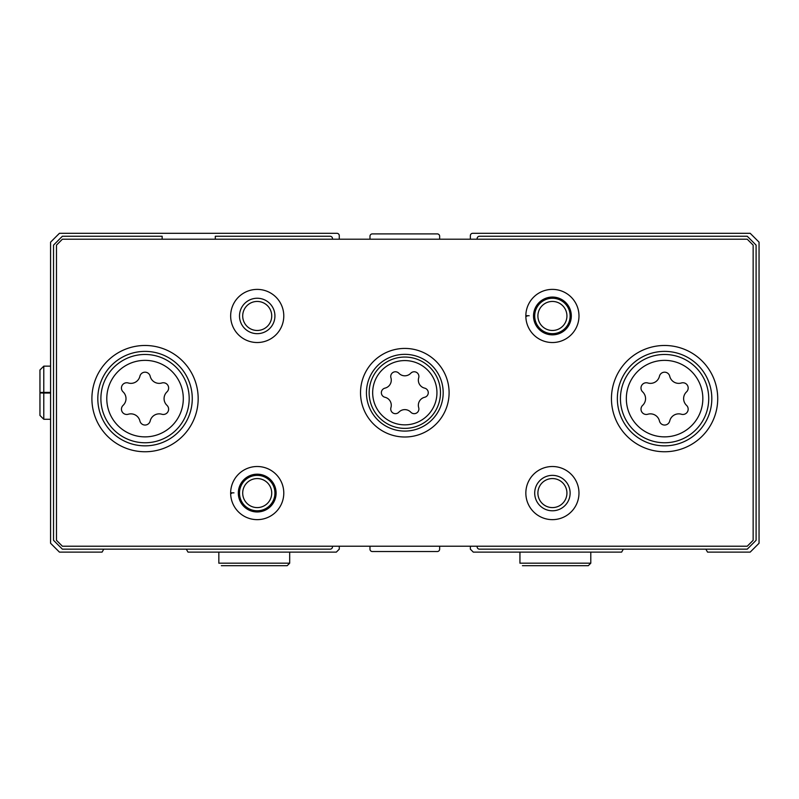 <?xml version="1.0" encoding="UTF-8"?>
<svg xmlns="http://www.w3.org/2000/svg" width="799" height="799" viewBox="0 0 799 799"><rect width="100%" height="100%" fill="white"/><g stroke="black" fill="none" stroke-linecap="round" stroke-linejoin="round"><path stroke-width="1.2" d="M162.157 239.211L162.157 236.254L62.382 236.254L53.533 245.113L53.533 540.314L62.382 549.163L330.127 549.163A2.357 2.357 0 0 0 332.494 546.806L332.494 546.216M186.297 549.163L188.005 552.119L336.329 552.119L339.275 549.163L339.275 546.216M369.977 546.216L369.977 549.163A2.357 2.357 0 0 0 372.344 551.53L437.283 551.53A2.357 2.357 0 0 0 439.65 549.163L439.65 546.216M470.351 546.216L470.351 549.163L473.298 552.119L621.622 552.119L623.33 549.163M339.275 239.211L339.275 235.665A2.357 2.357 0 0 0 336.918 233.308L59.436 233.308L50.577 242.157L50.577 543.26L59.436 552.119L102.072 552.119L103.78 549.163M705.847 549.163L707.554 552.119L750.191 552.119L759.05 543.26L759.05 242.157L750.191 233.308L472.708 233.308A2.357 2.357 0 0 0 470.351 235.665L470.351 239.211M439.65 239.211L439.65 236.254A2.357 2.357 0 0 0 437.283 233.897L372.344 233.897A2.357 2.357 0 0 0 369.977 236.254L369.977 239.211M477.133 546.216L477.133 546.806A2.357 2.357 0 0 0 479.5 549.163L747.245 549.163L756.094 540.314L756.094 245.113L747.245 236.254L479.5 236.254A2.357 2.357 0 0 0 477.133 238.621L477.133 239.211M332.494 239.211L332.494 238.621A2.357 2.357 0 0 0 330.127 236.254L215.301 236.254L215.301 239.211M410.786 412.194A4.694 4.694 0 0 0 418.696 407.62A8.21 8.21 0 0 1 424.668 397.273A4.694 4.694 0 0 0 424.668 388.144A8.21 8.21 0 0 1 418.696 377.797A4.694 4.694 0 0 0 410.786 373.233A8.21 8.21 0 0 1 398.841 373.233A4.694 4.694 0 0 0 390.931 377.797A8.21 8.21 0 0 1 384.958 388.144A4.694 4.694 0 0 0 384.958 397.273A8.21 8.21 0 0 1 390.931 407.62A4.694 4.694 0 0 0 398.841 412.194A8.21 8.21 0 0 1 410.786 412.194M642.656 405.343A5.283 5.283 0 0 0 647.799 414.242A9.248 9.248 0 0 1 659.445 420.973A5.283 5.283 0 0 0 669.732 420.973A9.248 9.248 0 0 1 681.377 414.242A5.283 5.283 0 0 0 686.521 405.343A9.248 9.248 0 0 1 686.521 391.89A5.283 5.283 0 0 0 681.377 382.981A9.248 9.248 0 0 1 669.732 376.259A5.283 5.283 0 0 0 659.445 376.259A9.248 9.248 0 0 1 647.799 382.981A5.283 5.283 0 0 0 642.656 391.89A9.248 9.248 0 0 1 642.656 405.343M123.106 405.343A5.283 5.283 0 0 0 128.249 414.242A9.248 9.248 0 0 1 139.895 420.973A5.283 5.283 0 0 0 150.182 420.973A9.248 9.248 0 0 1 161.827 414.242A5.283 5.283 0 0 0 166.971 405.343A9.248 9.248 0 0 1 166.971 391.89A5.283 5.283 0 0 0 161.827 382.981A9.248 9.248 0 0 1 150.182 376.259A5.283 5.283 0 0 0 139.895 376.259A9.248 9.248 0 0 1 128.249 382.981A5.283 5.283 0 0 0 123.106 391.89A9.248 9.248 0 0 1 123.106 405.343M56.479 245.113L56.479 540.314L62.382 546.216L747.245 546.216L753.147 540.314L753.147 245.113L747.245 239.211L62.382 239.211L56.479 245.113M449.098 392.709A44.275 44.275 0 0 0 382.671 354.366A44.275 44.275 0 0 0 382.671 431.061A44.275 44.275 0 0 0 449.098 392.709M717.722 398.611A53.134 53.134 0 0 0 638.021 352.599A53.134 53.134 0 0 0 638.021 444.634A53.134 53.134 0 0 0 717.722 398.611M198.172 398.611A53.134 53.134 0 0 0 118.472 352.599A53.134 53.134 0 0 0 118.472 444.634A53.134 53.134 0 0 0 198.172 398.611M526.911 316.244L525.842 316.284A26.567 26.567 0 0 0 565.792 338.916A26.567 26.567 0 0 0 565.792 293.003A26.567 26.567 0 0 0 525.842 316.284A26.567 26.567 0 0 0 565.792 338.916A26.567 26.567 0 0 0 565.792 293.003A26.567 26.567 0 0 0 525.842 315.635L529.168 315.745M283.785 315.955A26.567 26.567 0 0 0 243.935 292.953A26.567 26.567 0 0 0 243.935 338.966A26.567 26.567 0 0 0 283.785 315.955M578.975 493.073A26.567 26.567 0 0 0 539.125 470.072A26.567 26.567 0 0 0 539.125 516.084A26.567 26.567 0 0 0 578.975 493.073M231.71 493.363L230.651 493.402A26.567 26.567 0 0 0 270.591 516.034A26.567 26.567 0 0 0 270.591 470.122A26.567 26.567 0 0 0 230.651 493.402A26.567 26.567 0 0 0 270.591 516.034A26.567 26.567 0 0 0 270.591 470.122A26.567 26.567 0 0 0 230.651 492.753L233.967 492.863M271.73 493.073A14.512 14.512 0 0 0 249.957 480.509A14.512 14.512 0 0 0 249.957 505.647A14.512 14.512 0 0 0 271.73 493.073M274.926 493.073A17.708 17.708 0 0 0 248.359 477.742A17.708 17.708 0 0 0 248.359 508.414A17.708 17.708 0 0 0 274.926 493.073M566.93 493.073A14.512 14.512 0 0 0 545.158 480.509A14.512 14.512 0 0 0 545.158 505.647A14.512 14.512 0 0 0 566.93 493.073M570.126 493.073A17.708 17.708 0 0 0 543.56 477.742A17.708 17.708 0 0 0 543.56 508.414A17.708 17.708 0 0 0 570.126 493.073M271.73 315.955A14.512 14.512 0 0 0 249.957 303.39A14.512 14.512 0 0 0 249.957 328.529A14.512 14.512 0 0 0 271.73 315.955M274.926 315.955A17.708 17.708 0 0 0 248.359 300.624A17.708 17.708 0 0 0 248.359 331.295A17.708 17.708 0 0 0 274.926 315.955M566.93 315.955A14.512 14.512 0 0 0 545.158 303.39A14.512 14.512 0 0 0 545.158 328.529A14.512 14.512 0 0 0 566.93 315.955M570.126 315.955A17.708 17.708 0 0 0 543.56 300.624A17.708 17.708 0 0 0 543.56 331.295A17.708 17.708 0 0 0 570.126 315.955M192.269 398.611A47.231 47.231 0 0 0 121.428 357.712A47.231 47.231 0 0 0 121.428 439.52A47.231 47.231 0 0 0 192.269 398.611M711.819 398.611A47.231 47.231 0 0 0 640.968 357.712A47.231 47.231 0 0 0 640.968 439.52A47.231 47.231 0 0 0 711.819 398.611M443.185 392.709A38.372 38.372 0 0 0 385.627 359.48A38.372 38.372 0 0 0 385.627 425.947A38.372 38.372 0 0 0 443.185 392.709M238.322 493.133A18.896 18.896 0 0 0 266.676 509.432A18.896 18.896 0 0 0 266.676 476.723A18.896 18.896 0 0 0 238.322 493.023A18.896 18.896 0 0 1 266.676 476.723A18.896 18.896 0 0 1 266.676 509.432A18.896 18.896 0 0 1 238.322 493.133M533.522 316.014A18.896 18.896 0 0 0 561.877 332.314A18.896 18.896 0 0 0 561.877 299.605A18.896 18.896 0 0 0 533.522 315.905A18.896 18.896 0 0 1 561.877 299.605A18.896 18.896 0 0 1 561.877 332.314A18.896 18.896 0 0 1 533.522 316.014M519.939 552.119L519.939 563.185L519.939 552.119M218.836 552.119L218.836 563.185L218.836 552.119M50.577 392.379L43.785 392.379L43.785 366.142L39.95 369.977L39.95 392.519M50.577 393.038L43.785 393.038C38.841 392.948 38.841 392.858 43.785 392.768L50.577 392.768M50.577 392.649L43.785 392.649C38.841 392.559 38.841 392.469 43.785 392.379C38.841 392.469 38.841 392.559 43.785 392.649L43.785 392.768C38.841 392.858 38.841 392.948 43.785 393.038L43.785 419.275L39.95 415.44L39.95 392.908M436.943 392.709A32.13 32.13 0 0 0 388.743 364.883A32.13 32.13 0 0 0 388.743 420.544A32.13 32.13 0 0 0 436.943 392.709M702.84 398.611A38.262 38.262 0 0 0 645.462 365.483A38.262 38.262 0 0 0 645.462 431.75A38.262 38.262 0 0 0 702.84 398.611M183.301 398.611A38.262 38.262 0 0 0 125.912 365.483A38.262 38.262 0 0 0 125.912 431.75A38.262 38.262 0 0 0 183.301 398.611M189.183 398.611A44.135 44.135 0 0 0 122.966 360.389A44.135 44.135 0 0 0 122.966 436.843A44.135 44.135 0 0 0 189.183 398.611M708.723 398.611A44.135 44.135 0 0 0 642.516 360.389A44.135 44.135 0 0 0 642.516 436.843A44.135 44.135 0 0 0 708.723 398.611M440.479 392.709A35.665 35.665 0 0 0 386.986 361.827A35.665 35.665 0 0 0 386.986 423.6A35.665 35.665 0 0 0 440.479 392.709M590.791 552.119L590.791 563.185L519.939 563.185M289.687 552.119L289.687 563.185L218.836 563.185M590.791 563.185L588.274 565.692L522.446 565.692M289.687 563.185L287.181 565.692L221.353 565.692M50.577 366.142L43.785 366.142L39.95 369.977M50.577 419.275L43.785 419.275L39.95 415.44"/></g></svg>
